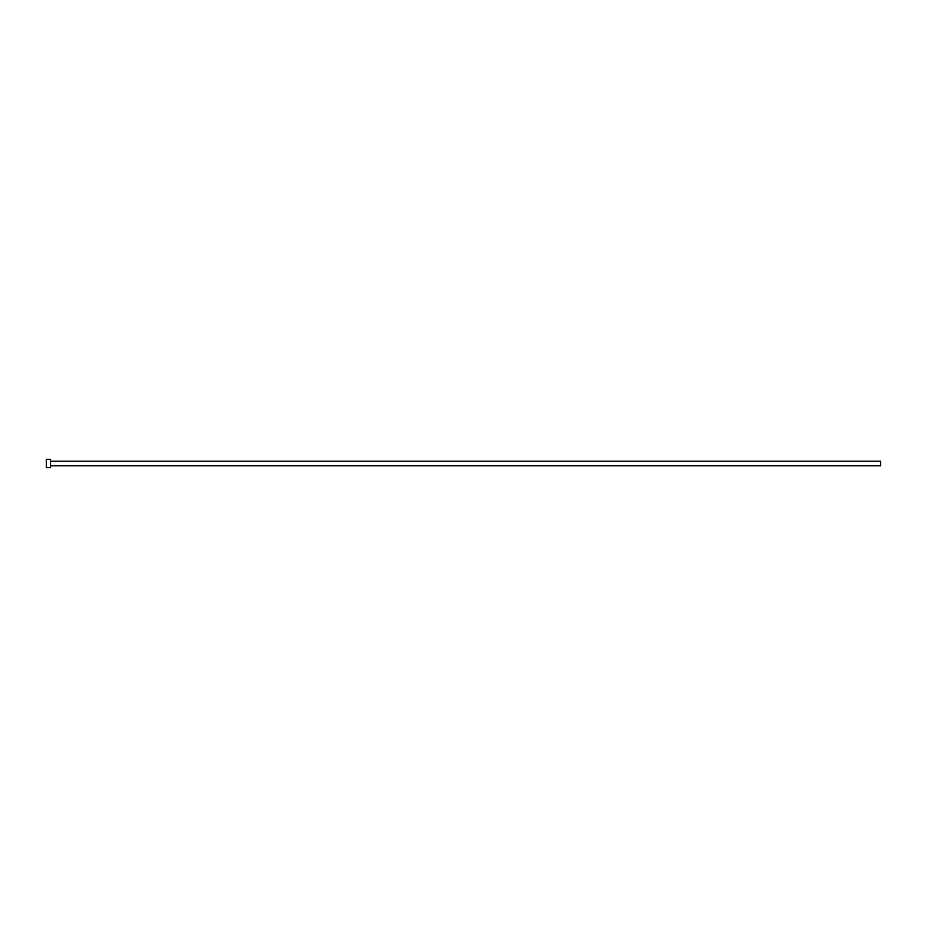 <?xml version="1.0" encoding="UTF-8"?>
<svg xmlns="http://www.w3.org/2000/svg" width="927" height="927" viewBox="0 0 927 927"><rect width="100%" height="100%" fill="white"/><g stroke="black" fill="none" stroke-linecap="round" stroke-linejoin="round"><path stroke-width="1.39" d="M50.521 461.206L880.65 461.206L880.65 465.794L50.521 465.794M50.521 463.5L50.521 467.671L46.35 467.671L46.35 459.328L50.521 459.328L50.521 463.5"/></g></svg>
